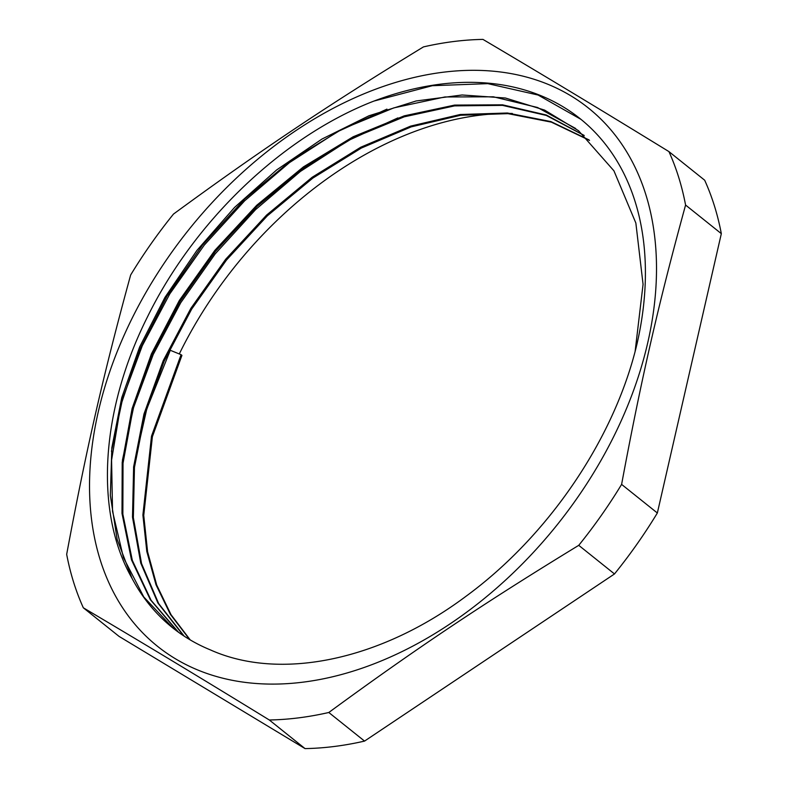 <?xml version="1.0" encoding="UTF-8"?>
<svg xmlns="http://www.w3.org/2000/svg" width="788" height="788" viewBox="0 0 788 788"><rect width="100%" height="100%" fill="white"/><g stroke="black" fill="none" stroke-linecap="round" stroke-linejoin="round"><path stroke-width="1.18" d="M211.017 650.179C281.168 681.285 380.988 659.812 465.777 596.447C548.606 535.87 614.65 438.394 637 343.932A331.255 226.757 128.7 0 0 580.027 118.594A331.255 226.757 128.7 0 0 371.03 102.204C281.06 138.136 194.065 221.704 147.415 317.012C100.5 410.518 94.196 512.121 132.059 578.392L117.156 539.465L110.34 495.416L111.857 447.653L121.756 397.654L139.614 347.025L164.938 297.411L196.951 250.387L234.578 207.402L276.686 169.912L321.957 139.052L368.932 115.787L416.143 100.972L462.113 94.984L505.394 98.007L544.577 110.084L578.51 130.69L613.931 170.819L635.857 223.043L643.067 284.34L635.138 351.271M177.763 631.73L150.331 599.678L131.458 559.785L122.002 513.431L122.199 462.398L132.098 408.578L151.394 353.95L179.29 300.543L214.848 250.377L256.74 205.264L303.41 166.898L353.182 136.757L404.214 115.856L454.607 105.09L502.547 104.824L546.291 115.009L584.144 135.418M183.565 635.758L157.974 603.096L140.747 563.075L132.492 517.135L133.625 466.841L143.968 414.035L163.264 360.589L190.844 308.384L225.663 259.282L266.6 215.075L312.156 177.27L360.727 147.238L410.646 126.11L460.133 114.516L507.433 113.009L550.91 121.588L589.04 139.919M189.721 639.62L170.415 614.413L156.024 584.795L146.795 551.433L142.894 515.037L151.503 436.178L181.073 354.679L181.929 355.368L152.389 436.69L143.741 515.401L147.583 551.738L156.723 585.07L171.026 614.679L190.213 639.905M133.556 467.471L146.775 409.021L170.287 350.286L181.073 354.679M374.093 101.022L432.277 85.715L487.802 83.636L538.076 95.033L580.923 119.323M111.443 451.366L122.613 398.777L142.313 345.696L169.804 293.875L204.309 245.058L244.654 200.812L289.511 162.584L337.461 131.714L386.938 109.128M122.416 460.231L133.546 407.613L153.217 354.531L180.757 302.7L215.222 253.834L255.588 209.608L300.474 171.38L348.424 140.451L397.901 117.904M179.92 633.266L172.877 627.967L143.751 596.92L123.411 557.52L112.536 511.314L111.581 460.094L120.653 405.751L139.309 350.394L166.967 296.15L202.536 245.038L244.654 199.039L291.816 159.915L342.159 129.094L393.842 107.877L444.915 96.963L493.436 96.816L537.564 107.503L575.703 128.513M178.502 632.252L151.079 600.289L132.335 560.406L122.849 514.14L123.026 463.216L132.926 409.484L152.084 354.945L179.92 301.637L215.351 251.49L257.095 206.397L303.666 168.041L353.31 137.772L404.234 116.821L454.587 105.878L502.517 105.375L546.242 115.412L584.243 135.506M184.215 636.192L158.654 603.559L141.535 563.538L133.349 517.598L134.462 467.373L144.874 414.616L164.131 361.219L191.681 309.093L226.491 260.04L267.329 215.843L312.836 178.098L361.357 148.046L411.198 126.868L460.635 115.275L507.925 113.639L551.373 122.15L589.523 140.382M132.059 578.392A320.864 219.645 -51.3 0 0 172.513 627.701A320.864 219.645 -51.3 0 0 211.026 650.159M83.331 607.794C147.405 645.707 197.63 676.005 269.299 719.986L305.045 748.6L119.067 636.399L83.331 607.794A382.308 261.705 -51.3 0 1 66.675 554.348C86.237 449.347 103.514 373.916 130.65 275.002A382.308 261.705 -51.3 0 1 173.508 214.05C260.936 150.006 328.438 104.873 423.451 46.906A382.308 261.705 -51.3 0 1 482.955 39.4C547.039 77.313 597.265 107.611 668.933 151.601L704.669 180.206A382.308 261.705 128.7 0 1 721.325 233.652L657.35 512.998L621.604 484.393C641.166 379.402 658.433 303.961 685.58 205.047L721.325 233.652M614.492 573.95L364.548 741.094L328.803 712.49C416.231 648.445 483.733 603.312 578.747 545.335L614.492 573.95A382.308 261.705 128.7 0 0 657.35 512.998M364.548 741.094A382.308 261.705 128.7 0 1 305.045 748.6M512.308 113.452A331.255 226.757 -51.3 0 0 179.29 353.96M578.747 545.335A382.308 261.705 -51.3 0 0 621.604 484.393M685.58 205.047A382.308 261.705 -51.3 0 0 668.933 151.601M269.299 719.986A382.308 261.705 -51.3 0 0 328.803 712.49M652.08 219.714A344.76 236.006 128.7 0 1 362.805 667.948A344.76 236.006 128.7 0 1 98.273 411.838A344.76 236.006 128.7 0 1 383.234 86.463A344.76 236.006 128.7 0 1 652.08 219.714"/></g></svg>
